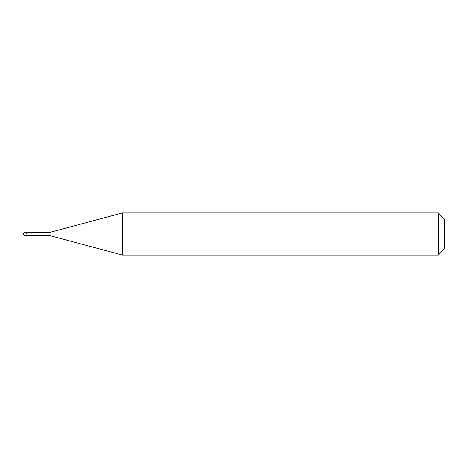 <?xml version="1.0" encoding="UTF-8"?>
<svg xmlns="http://www.w3.org/2000/svg" width="468" height="468" viewBox="0 0 468 468"><rect width="100%" height="100%" fill="white"/><g stroke="black" fill="none" stroke-linecap="round" stroke-linejoin="round"><path stroke-width="0.7" d="M24.98 234C24.98 236.036 24.98 236.036 24.98 234C24.98 236.036 24.98 236.036 24.98 234L26.559 234C26.559 236.036 26.559 236.036 26.559 234C26.559 231.964 26.559 231.964 26.559 234C26.559 236.036 26.559 236.036 26.559 234L49.678 234C49.678 236.036 49.678 236.036 49.678 234C49.678 236.036 49.678 236.036 49.678 234L122.382 234L122.382 255.06L122.382 234L122.382 255.06L122.382 234L438.282 234L438.282 255.06L438.282 212.94L438.282 234L438.282 212.94L438.282 234L444.6 234L444.6 248.742L444.6 219.258L444.6 234L122.382 234L122.382 212.94L122.382 234L122.382 212.94L122.382 234L49.678 234C49.678 231.964 49.678 231.964 49.678 234C49.678 231.964 49.678 231.964 49.678 234L26.559 234C26.559 231.964 26.559 231.964 26.559 234L24.98 234C24.98 231.964 24.98 231.964 24.98 234C24.98 231.964 24.98 231.964 24.98 234L23.4 234L24.98 234M444.6 248.742L438.282 255.06L122.382 255.06L49.678 235.579L24.98 235.579C24.026 235.48 23.499 234.954 23.4 234C23.956 232.438 25.009 232.222 26.559 233.362M444.6 219.258L438.282 212.94L122.382 212.94L49.678 232.421L24.98 232.421C24.026 232.52 23.499 233.046 23.4 234"/></g></svg>
